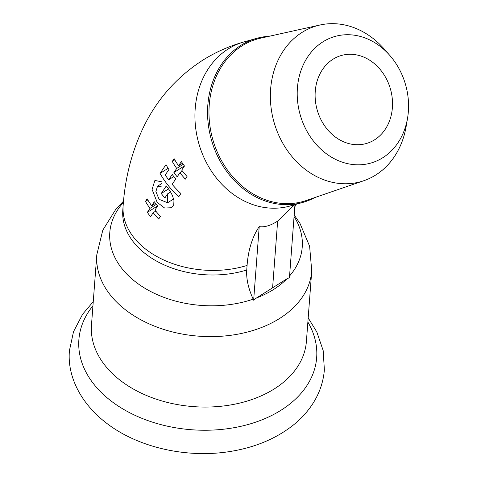 <?xml version="1.0" encoding="UTF-8"?>
<svg xmlns="http://www.w3.org/2000/svg" width="477" height="477" viewBox="0 0 477 477"><rect width="100%" height="100%" fill="white"/><g stroke="black" fill="none" stroke-linecap="round" stroke-linejoin="round"><path stroke-width="0.72" d="M333.024 59.214A45.744 38.1 74.3 0 0 321.164 120.043A45.744 38.1 74.3 0 0 374.618 139.797A45.744 38.1 74.3 0 0 386.471 78.967A45.744 38.1 74.3 0 0 333.024 59.214M322.977 41.815A65.79 54.801 74.3 0 0 305.918 129.309A65.79 54.801 74.3 0 0 382.798 157.72A65.79 54.801 74.3 0 0 407.549 118.189A65.79 54.801 74.3 0 0 389.888 55.517A65.79 54.801 74.3 0 0 322.977 41.815M389.888 55.517L384.426 49.256A80.965 67.442 74.3 0 0 320.001 25.007A80.965 67.442 74.3 0 0 302.072 32.394A80.965 67.442 74.3 0 0 277.793 133A80.965 67.442 74.3 0 0 363.873 180.7A80.965 67.442 74.3 0 0 375.697 175.035A80.965 67.442 74.3 0 0 406.16 126.387L407.549 118.189M320.001 25.007L260.71 38.154A84.399 70.298 74.3 0 0 242.024 45.858A84.399 70.298 74.3 0 0 216.713 150.72A84.399 70.298 74.3 0 0 306.443 200.447L363.873 180.7M314.766 197.585A85.216 70.978 -105.7 0 1 302.782 202.427A85.216 70.978 -105.7 0 1 214.62 149.367A85.216 70.978 -105.7 0 1 240.927 45.339A85.216 70.978 -105.7 0 1 256.554 38.381A85.216 70.978 -105.7 0 1 269.302 36.252M145.479 201.407A1035.024 203.685 -39.5 0 1 147.137 198.837A86.892 71.252 33.8 0 0 151.674 205.772A2146.894 422.491 -39.5 0 1 154.327 201.753A86.367 70.823 33.8 0 0 157.654 206.028A4495.618 884.698 140.5 0 0 154.947 210.077A87.309 71.598 33.8 0 0 160.481 216.385A44327.36 8723.221 -39.5 0 1 158.668 219.056A87.816 72.015 -146.2 0 1 153.2 212.706A1888.813 371.702 140.5 0 0 150.523 216.737A88.627 72.677 -146.2 0 1 147.357 212.366A1324.045 260.561 -39.5 0 1 149.963 208.377A87.512 71.759 -146.2 0 1 145.479 201.407L147.804 199.946M156.325 204.377L149.963 208.377M157.577 205.933L147.357 212.366M155.77 211.084L153.2 212.706M155.526 203.351L151.674 205.772M161.977 181.868A294.953 171.201 120.8 0 0 161.995 186.972L157.517 186.215L155.896 191.599L159.121 199.332L167.618 202.767L167.665 193.799A7043.841 1386.162 -39.5 0 1 164.893 197.937A85.294 69.94 -146.2 0 1 161.238 193.501A7029.4 1383.324 -39.5 0 1 166.294 185.935A15.723 5.909 56.2 0 1 167.284 187.121L170.307 191.45L172.441 195.54L173.974 200.573L173.735 204.848L171.523 207.733L164.637 208.026L157.136 202.314L152.091 189.399L154.888 180.449L161.977 181.868M168.608 188.868L161.238 193.501M170.605 191.945L167.665 193.799M166.014 164.654A86.325 70.787 33.8 0 0 168.918 169.568A1519.794 299.079 140.5 0 0 165.245 174.958A85.693 70.268 33.8 0 0 168.619 179.823A2553.739 502.555 -39.5 0 1 172.233 174.463A86.671 71.073 33.8 0 0 175.721 179.006A8584.819 1689.415 140.5 0 0 172.161 184.331A85.8 70.357 33.8 0 0 180.89 193.525A1541.873 303.426 -39.5 0 1 178.738 196.786A85.443 70.065 -146.2 0 1 160.028 173.413A1126.686 221.722 -39.5 0 1 166.014 164.654M168.137 168.315L160.028 173.413M173.795 176.562L168.619 179.823M178.529 165.746A1022.444 201.205 -39.5 0 1 181.391 161.596A89.736 73.589 33.8 0 0 184.48 166.014A1342.522 264.198 140.5 0 0 181.701 170.11A88.889 72.892 33.8 0 0 187.062 176.532A5295.565 1042.12 140.5 0 0 185.344 179.137A88.126 72.265 -146.2 0 1 179.912 172.763A2615.373 514.683 140.5 0 0 177.176 176.83A87.064 71.395 -146.2 0 1 173.902 172.531A1589.477 312.793 -39.5 0 1 176.693 168.423A87.834 72.027 -146.2 0 1 172.245 161.435A870.304 171.267 -39.5 0 1 174.147 158.71A88.412 72.504 33.8 0 0 178.529 165.746L182.5 163.247M174.791 159.831L172.245 161.435M183.24 164.309L176.693 168.423M184.408 165.918L173.902 172.531M182.494 171.136L179.912 172.763M259.22 226.629L253.651 300.2A49.918 26.825 -122.2 0 0 253.18 299.157C248.32 288.424 246.174 278.705 246.734 270L247.08 265.433A160.588 86.301 57.8 0 1 259.22 226.629C264.556 227.434 270.697 225.585 277.644 221.089L294.536 204.746M277.644 221.089L272.6 287.798L256.572 297.928A70.363 36.807 129.3 0 0 253.651 300.2M294.965 204.627L289.438 277.692A70.554 32.937 123.8 0 0 286.892 278.854L272.6 287.798M246.734 270A85.216 58.146 4.3 0 1 146.934 254.921A85.216 58.146 4.3 0 1 122.792 210.232L123.138 205.665C125.034 178.553 131.461 153.123 142.438 129.38C155.937 100.528 176.073 77.447 202.85 60.138C215.682 52.1 229.377 46.03 243.932 41.94A85.216 70.978 74.3 0 0 228.298 48.898A85.216 70.978 74.3 0 0 206.213 162.222A85.216 70.978 74.3 0 0 290.159 205.981L302.782 202.427M123.138 205.665A85.216 58.146 4.3 0 0 161.959 259.154A85.216 58.146 4.3 0 0 247.08 265.433M123.4 202.498A96.497 65.838 4.3 0 0 137.137 283.082A96.497 65.838 4.3 0 0 253.18 299.157M256.572 297.928A96.497 65.838 4.3 0 0 286.892 278.854M289.563 275.968A96.497 65.838 4.3 0 0 294.065 216.522M123.519 201.151L116.138 208.777L102.782 230.224L96.807 254.718A107.772 73.536 4.3 0 0 127.335 311.237A107.772 73.536 4.3 0 0 279.51 318.535A107.772 73.536 4.3 0 0 311.737 270.978L309.621 246.269L299.973 223.367L294.178 215.002M96.807 254.718L91.477 325.153A107.772 73.536 4.3 0 0 122.005 381.678A107.772 73.536 4.3 0 0 274.18 388.976A107.772 73.536 4.3 0 0 306.407 341.419L311.737 270.978M92.937 305.799A119.232 81.352 4.3 0 0 112.667 402.165A119.232 81.352 4.3 0 0 263.256 419.319A119.232 81.352 4.3 0 0 307.874 322.064M173.646 198.975L167.618 202.767M161.977 183.412L157.517 186.215M243.932 41.94L256.554 38.381M295.645 204.436L294.744 207.531M93.253 301.655L82.587 314.265L73.53 331.664L69.451 350.494C67.078 375.113 79.838 403.393 107.897 424.202C139.761 448.094 188.165 458.54 230.892 451.367C254.861 447.426 275.324 438.935 292.282 425.889C299.8 420.004 306.133 413.356 311.278 405.945C318.946 394.837 323.311 382.787 324.372 369.782L323.167 350.553L316.829 331.992L308.19 317.921"/></g></svg>
